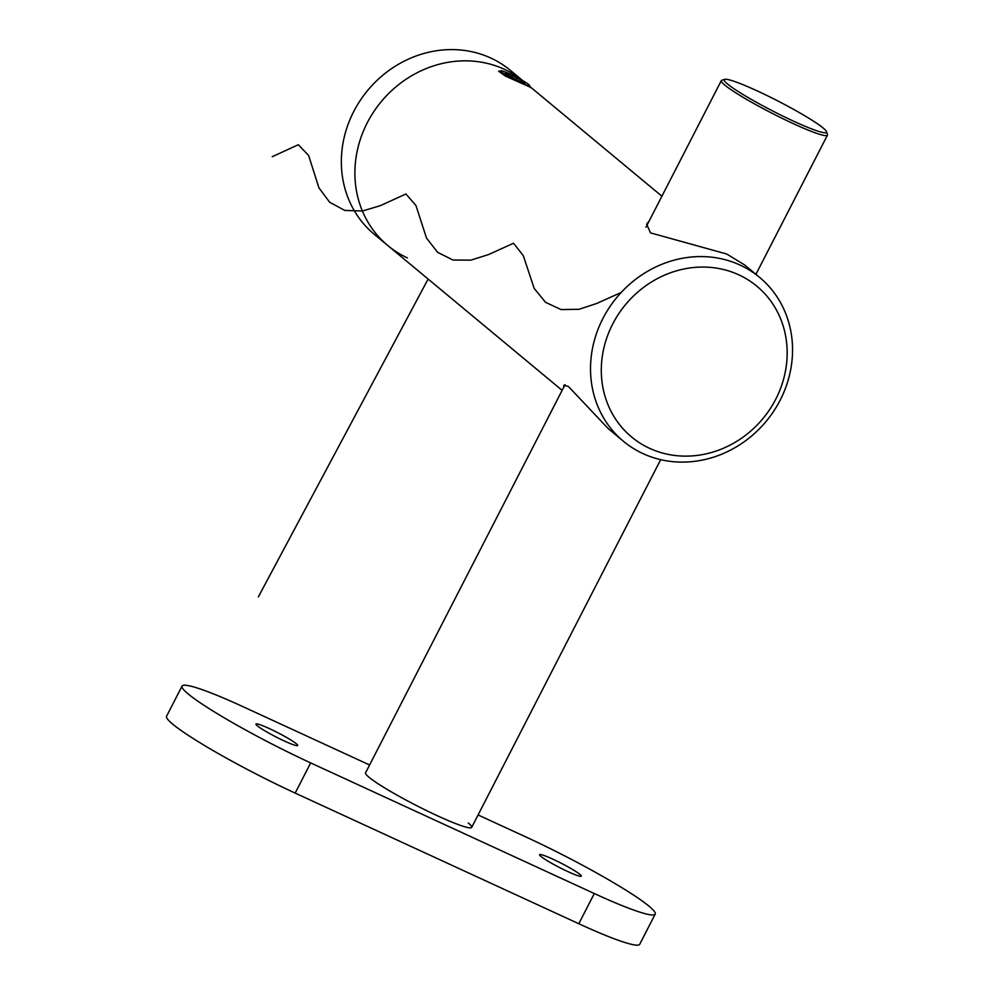 <?xml version="1.0" encoding="UTF-8"?>
<svg xmlns="http://www.w3.org/2000/svg" width="994" height="994" viewBox="0 0 994 994"><rect width="100%" height="100%" fill="white"/><g stroke="black" fill="none" stroke-linecap="round" stroke-linejoin="round"><path stroke-width="1.49" d="M514.73 76.289L503.536 71.332M500.877 70.81L498.702 71.233L505.35 76.078L530.125 87.124M649.082 221.165L646.609 224.122L650.511 232.882L726.726 254.017L744.581 264.913L759.602 277.388A106.544 97.027 -50.3 0 1 773.754 411.131A106.544 97.027 -50.3 0 1 643.068 453.649A106.544 97.027 -50.3 0 1 623.449 441.299A106.544 97.027 -50.3 0 1 609.31 307.568A106.544 97.027 -50.3 0 1 739.996 265.038A106.544 97.027 -50.3 0 1 759.602 277.388M623.449 441.299L608.427 428.824L568.394 386.455L563.797 385.25L563.747 387.225M649.654 448.356A98.021 89.261 129.7 0 0 775.78 399.153A98.021 89.261 129.7 0 0 738.828 274.841A98.021 89.261 129.7 0 0 612.689 324.032A98.021 89.261 129.7 0 0 649.654 448.356M504.368 69.294A106.544 97.027 -50.3 0 1 522.596 80.526A106.544 97.027 -50.3 0 0 504.368 69.294A106.544 97.027 -50.3 0 0 373.682 111.825A106.544 97.027 -50.3 0 0 387.822 245.555A106.544 97.027 -50.3 0 1 373.682 111.825A106.544 97.027 -50.3 0 1 504.368 69.294M407.428 257.906A106.544 97.027 -50.3 0 1 387.822 245.555L374.278 234.311A106.544 97.027 -50.3 0 1 360.139 100.568A106.544 97.027 -50.3 0 1 490.825 58.05A106.544 97.027 -50.3 0 1 510.431 70.4L522.695 80.589M757.068 90.827A57.528 5.629 27.2 0 0 724.676 79.358A57.528 5.629 27.2 0 0 793.634 121.206A57.528 5.629 27.2 0 0 826.523 131.693A57.528 5.629 27.2 0 0 757.068 90.827M826.523 131.693L827.443 134.525A59.665 5.84 -152.8 0 1 827.443 135.172A59.665 5.84 -152.8 0 1 793.336 123.654A59.665 5.84 -152.8 0 1 721.309 80.626A59.665 5.84 -152.8 0 1 721.83 80.253L724.676 79.358M437.596 815.85A59.665 5.84 -152.8 0 1 365.568 772.835A59.665 5.84 27.2 0 0 368.998 777.246A59.665 5.84 27.2 0 0 426.96 810.806A59.665 5.84 27.2 0 0 471.703 827.368A59.665 5.84 -152.8 0 1 437.596 815.85M660.675 459.663L471.703 827.368A59.665 5.84 27.2 0 0 468.273 822.97M296.324 743.76A23.434 2.299 -152.8 0 1 297.666 745.5A23.434 2.299 -152.8 0 1 280.097 738.989A23.434 2.299 -152.8 0 1 257.322 725.806A23.434 2.299 -152.8 0 1 255.967 724.067A23.434 2.299 -152.8 0 1 273.549 730.578A23.434 2.299 -152.8 0 1 296.324 743.76M579.949 874.409A23.434 2.299 -152.8 0 1 581.291 876.136A23.434 2.299 -152.8 0 1 563.722 869.626A23.434 2.299 -152.8 0 1 540.947 856.443A23.434 2.299 -152.8 0 1 539.605 854.703A23.434 2.299 -152.8 0 1 557.174 861.214A23.434 2.299 -152.8 0 1 579.949 874.409M182.064 686.084A106.544 10.425 27.2 0 0 188.189 693.961A106.544 10.425 27.2 0 0 310.675 762.907L295.168 793.088A106.544 10.425 -152.8 0 1 172.683 724.129A106.544 10.425 -152.8 0 1 166.557 716.264L182.064 686.084A106.544 10.425 27.2 0 1 242.971 706.659L369.606 764.982M478.089 814.956L526.596 837.296A106.544 10.425 27.2 0 1 649.082 906.242A106.544 10.425 27.2 0 1 655.208 914.12A106.544 10.425 27.2 0 1 594.3 893.544L310.675 762.907M655.208 914.12L639.701 944.3A106.544 10.425 -152.8 0 1 578.794 923.724L594.3 893.544M295.168 793.088L578.794 923.724M510.046 74.028A16.19 1.59 27.2 0 0 500.939 70.798A16.19 1.59 27.2 0 0 520.347 82.577A16.19 1.59 27.2 0 0 529.603 85.521A16.19 1.59 27.2 0 0 510.046 74.028M523.701 83.471L525.428 83.011L516.93 77.843L506.691 73.134L504.964 73.581L523.701 83.471M506.108 74.277L506.691 73.134M515.886 79.868L516.93 77.843M621.126 292.534L596.499 303.543L578.955 309.32L561.038 309.569L545.482 302.275L534.151 288.347L523.291 255.632L513.538 243.244L488.427 254.613L470.796 260.167L452.929 260.018L437.584 252.302L426.513 238.075L415.964 205.547L405.937 193.979L380.354 205.659L362.624 210.989L344.831 210.442L329.697 202.291L318.888 187.791L308.637 155.474L298.324 144.726L272.269 156.704M428.128 279.053L258.316 596.947M661.905 196.228L529.964 86.627M562.132 390.356L387.822 245.555M365.568 772.835L565.052 384.666M645.963 227.241L721.309 80.626M755.925 274.332L827.443 135.172M500.939 70.798L498.653 71.518M529.603 85.521L530.262 87.547"/></g></svg>
